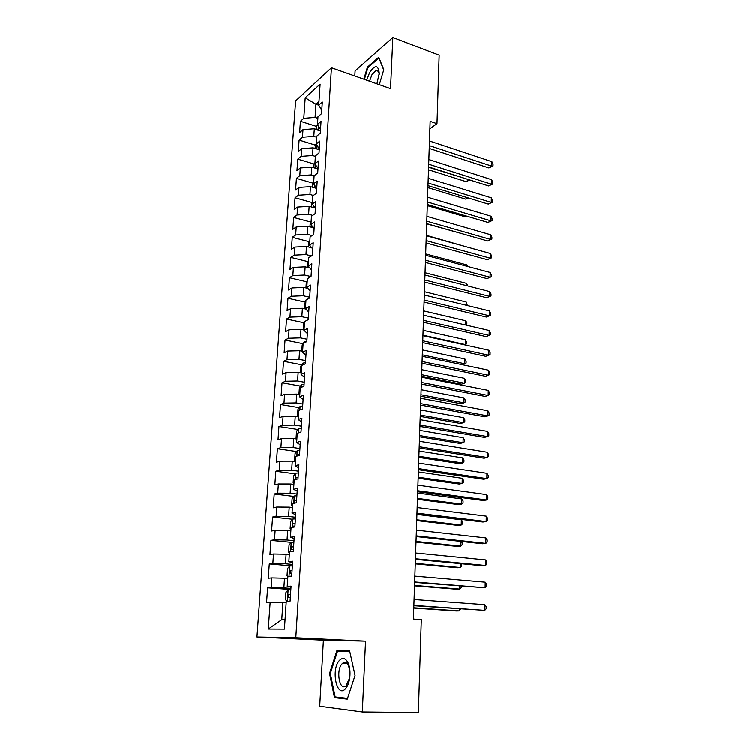 <?xml version="1.0" encoding="UTF-8"?>
<svg xmlns="http://www.w3.org/2000/svg" width="750" height="750" viewBox="0 0 750 750"><rect width="100%" height="100%" fill="white"/><g stroke="black" fill="none" stroke-linecap="round" stroke-linejoin="round"><path stroke-width="1.12" d="M344.306 662.4L343.988 663.169M362.344 711.928L365.55 641.1L323.409 640.144L319.725 706.209L362.344 711.928L418.378 712.5L421.322 619.519L413.428 619.031L430.153 121.341L437.006 123.684L439.172 55.181L392.859 37.5L355.106 70.912L354.825 76.022M323.409 640.144L256.941 636.956L295.631 100.884L331.453 67.763L295.809 637.706L256.941 636.956M318.769 105.178L315.947 104.241L305.222 97.763L303.788 118.341L300.441 121.284L299.653 132.553L303 129.666L302.475 137.259L299.119 140.109L298.322 151.5L301.678 148.706L301.144 156.384L297.778 159.141L296.972 170.653L300.338 167.963L299.803 175.716L296.428 178.369L295.603 190.013L298.988 187.416L298.444 195.262L295.059 197.812L294.225 209.578L297.619 207.084L297.066 215.016L293.672 217.472L292.838 229.359L296.241 226.978L295.678 234.994L292.275 237.338L291.431 249.366L294.844 247.088L294.272 255.188L290.859 257.428L290.006 269.587L293.428 267.413L292.856 275.616L289.434 277.734L288.562 290.034L291.994 287.972L291.422 296.269L287.981 298.275L287.109 310.706L290.55 308.766L289.969 317.147L286.528 319.041L285.637 331.622L289.088 329.794L288.506 338.269L285.047 340.05L284.147 352.762L287.616 351.056L287.016 359.634L283.547 361.284L282.647 374.147L286.116 372.572L285.516 381.244L282.037 382.772L281.119 395.784L284.606 394.331L283.997 403.106L280.509 404.503L279.581 417.656L283.078 416.334L282.459 425.212L278.962 426.488L278.025 439.791L281.531 438.609L280.903 447.581L277.397 448.716L276.45 462.188L279.966 461.137L279.328 470.222L275.812 471.216L274.856 484.837L278.381 483.928L277.744 493.116L274.209 493.978L273.244 507.759L276.778 506.991L276.131 516.291L272.587 517.003L271.603 530.953L275.156 530.334L274.5 539.747L270.947 540.309L269.953 554.419L273.516 553.95L272.85 563.475L269.288 563.888L268.284 578.175L271.847 577.856L271.181 587.494L267.609 587.756L266.588 602.212L282.909 602.438L281.766 619.603L285.056 619.566M305.222 97.763L320.128 84.122L318.75 105.15L321.788 110.213M281.766 619.603L268.294 629.006L284.438 629.072L286.256 601.322L290.1 601.144L291.075 586.069L287.231 586.341L287.887 576.413L291.713 576.075L292.678 561.178L288.853 561.619L289.5 551.822L293.316 551.316L294.262 536.606L290.456 537.206L291.084 527.531L294.891 526.856L295.828 512.334L292.031 513.094L292.659 503.531L296.456 502.706L297.375 488.353L293.597 489.272L294.216 479.831L297.994 478.847L298.903 464.672L295.134 465.741L295.744 456.412L299.513 455.278L300.413 441.272L296.653 442.491L297.262 433.266L301.012 432L301.913 418.163L298.163 419.522L298.762 410.409L302.503 408.994L303.384 395.325L299.653 396.816L300.234 387.816L303.966 386.259L304.838 372.75L301.116 374.391L301.697 365.484L305.419 363.797L306.281 350.447L302.569 352.219L303.15 343.425L306.853 341.606L307.697 328.406L304.003 330.309L304.575 321.619L308.269 319.669L309.103 306.628L305.428 308.653L305.991 300.056L309.666 297.984L310.5 285.094L306.825 287.25L307.378 278.756L311.044 276.553L311.869 263.812L308.212 266.081L308.766 257.691L312.413 255.375L313.228 242.775L309.581 245.166L310.125 236.869L313.762 234.431L314.569 221.981L310.941 224.484L311.475 216.272L315.103 213.731L315.9 201.422L312.272 204.037L312.806 195.919L316.425 193.256L317.213 181.088L313.603 183.816L314.128 175.791L317.728 173.025L318.506 160.988L314.906 163.819L315.431 155.887L319.022 153.009L319.791 141.113L316.209 144.047L316.716 136.2L320.297 133.219L321.056 121.453L317.484 124.491L317.991 116.728L321.562 113.653L322.312 102.009L318.75 105.15M268.294 629.006L270.169 602.053M290.925 588.366L283.875 587.841L284.513 578.166L287.756 578.428M271.181 587.494L283.875 587.841M271.847 577.856L284.513 578.166M292.472 564.356L285.469 563.747L286.106 554.194L289.322 554.484M272.85 563.475L285.469 563.747M273.516 553.95L286.106 554.194M287.231 586.341L291 587.156M294 540.637L287.053 539.944L287.672 530.503L290.869 530.831M274.5 539.747L287.053 539.944M275.156 530.334L287.672 530.503M288.853 561.619L292.584 562.688M295.519 517.191L288.609 516.422L289.228 507.094L292.406 507.459M276.131 516.291L288.609 516.422M276.778 506.991L289.228 507.094M290.456 537.206L294.141 538.509M297.009 494.025L290.147 493.181L290.766 483.956L293.916 484.369M277.744 493.116L290.147 493.181M278.381 483.928L290.766 483.956M292.031 513.094L295.678 514.631M298.491 471.141L291.675 470.212L292.275 461.1L295.406 461.541M279.328 470.222L291.675 470.212M279.966 461.137L292.275 461.1M293.597 489.272L297.206 491.044M299.953 448.509L293.184 447.516L293.775 438.506L296.887 438.984M280.903 447.581L293.184 447.516M281.531 438.609L293.775 438.506M295.134 465.741L298.706 467.728M301.397 426.15L294.666 425.081L295.256 416.175L298.35 416.681M282.459 425.212L294.666 425.081M283.078 416.334L295.256 416.175M296.653 442.491L300.197 444.694M302.822 404.044L296.137 402.9L296.719 394.106L299.794 394.641M283.997 403.106L296.137 402.9M284.606 394.331L296.719 394.106M298.163 419.522L301.669 421.941M304.228 382.2L297.591 380.981L298.172 372.281L301.219 372.853M285.516 381.244L297.591 380.981M286.116 372.572L298.172 372.281M299.653 396.816L303.113 399.45M305.625 360.6L299.025 359.316L299.597 350.719L302.625 351.319M287.016 359.634L299.025 359.316M287.616 351.056L299.597 350.719M301.116 374.391L304.547 377.213M307.003 339.244L300.45 337.894L301.012 329.391L304.022 330.028M288.506 338.269L300.45 337.894M289.088 329.794L301.012 329.391M302.569 352.219L305.972 355.247M308.363 318.122L301.856 316.716L302.409 308.306L305.831 309.066M289.969 317.147L301.856 316.716M290.55 308.766L302.409 308.306M304.003 330.309L307.369 333.525M309.713 297.253L303.244 295.772L303.797 287.466L307.903 288.412M291.422 296.269L303.244 295.772M291.994 287.972L303.797 287.466M305.428 308.653L308.756 312.066M310.988 276.591L304.613 275.062L305.166 266.85L309.862 267.994M292.856 275.616L304.613 275.062M293.428 267.413L305.166 266.85M306.825 287.25L310.125 290.841M311.475 255.966L305.972 254.588L306.516 246.459L311.737 247.791M294.272 255.188L305.972 254.588M294.844 247.088L306.516 246.459M308.212 266.081L311.484 269.859M312.056 235.575L307.312 234.338L307.847 226.303L313.528 227.812M295.678 234.994L307.312 234.338M296.241 226.978L307.847 226.303M309.581 245.166L312.816 249.113M312.703 215.419L308.644 214.312L309.169 206.363L315.244 208.041M297.066 215.016L308.644 214.312M297.619 207.084L309.169 206.363M310.941 224.484L314.147 228.6M313.406 195.478L309.956 194.503L310.481 186.647L316.734 188.438M298.444 195.262L309.956 194.503M298.988 187.416L310.481 186.647M312.272 204.037L315.45 208.322M314.156 175.762L311.259 174.909L311.775 167.137L317.991 168.984M299.803 175.716L311.259 174.909M300.338 167.963L311.775 167.137M313.603 183.816L316.744 188.259M315.394 156.403L312.544 155.531L313.05 147.844L319.237 149.738M301.144 156.384L312.544 155.531M301.678 148.706L313.05 147.844M314.906 163.819L318.028 168.422M316.65 137.25L313.819 136.359L314.316 128.756L320.466 130.706M302.475 137.259L313.819 136.359M303 129.666L314.316 128.756M316.209 144.047L319.294 148.809M317.887 118.312L315.075 117.394L315.947 104.241L318.994 101.541M303.788 118.341L315.075 117.394M317.484 124.491L320.55 129.403M331.453 67.763L390.553 88.641L392.859 37.5M365.55 641.1L295.809 637.706M429.909 128.719L437.006 123.684M286.163 602.653L282.909 602.438M379.331 84.675L383.803 69.684L378.788 57.234L367.406 67.181L363.863 79.209M349.659 650.953L336.966 650.456L329.559 673.416L334.5 697.594L347.297 699.084L355.069 675.384L349.659 650.953M300.441 121.284L316.575 126.441L316.378 129.412M299.119 140.109L315.403 145.144M297.778 159.141L314.213 164.053M296.428 178.369L313.012 183.169M295.059 197.812L311.812 202.481M293.672 217.472L310.594 222M292.275 237.338L309.366 241.734M290.859 257.428L308.128 261.684M289.434 277.734L306.881 281.859M287.981 298.275L305.625 302.25M286.528 319.041L304.359 322.866M285.047 340.05L303.084 343.716M283.547 361.284L301.8 364.791M282.037 382.772L300.506 386.109M280.509 404.503L299.213 407.662M278.962 426.488L297.909 429.469M277.397 448.716L296.588 451.519M275.812 471.216L295.275 473.831M274.209 493.978L293.953 496.388M272.587 517.003L292.622 519.216M270.947 540.309L291.356 542.316M269.288 563.888L292.059 565.847M267.609 587.756L290.85 589.462M368.166 67.453L367.406 67.181M349.669 650.991L345.506 650.822L345.281 651.516M345.506 650.822L336.966 650.456M342.544 697.734L334.5 697.594M330.356 673.434L329.559 673.416M429.244 148.425L488.897 167.944L491.841 166.172L429.337 145.622M491.906 161.691L493.059 164.241L493.031 166.031L491.841 166.172L491.906 161.691L429.497 141M493.031 166.031L488.897 167.944M317.606 124.678L316.575 126.441M428.522 169.8L466.134 181.65L468.909 179.691M318.759 126.534L319.003 128.269L319.697 128.034M428.616 167.231L469.537 179.897M469.828 179.981L466.134 181.65M428.625 166.931L488.597 185.925L491.55 184.219L428.719 164.213M491.625 179.691L492.778 182.222L492.75 184.031L491.55 184.219L491.625 179.691L428.869 159.544M492.75 184.031L488.597 185.925M427.997 185.634L488.288 204.094L491.259 202.444L428.081 183.009M491.334 197.869L492.497 200.381L492.469 202.209L491.259 202.444L491.334 197.869L428.241 178.294M492.469 202.209L488.288 204.094M316.228 143.756L315.338 145.247L315.122 148.481M427.931 187.631L465.731 199.162L467.953 197.869M317.353 145.819L318.159 147.066M468.488 198.028L465.731 199.162M314.981 162.778L314.091 164.259L313.856 167.756M427.322 205.641L465.319 216.844L466.603 216.131M316.003 165.441L316.575 166.303M466.866 216.206L465.319 216.844M376.922 83.831L379.275 73.256C378.328 64.884 375.15 64.603 369.722 72.412L366.703 80.213M379.209 74.681C378.994 71.456 377.944 70.059 376.059 70.5L371.981 74.728L369.544 81.216M364.434 79.416L367.903 67.688L378.928 58.059L383.719 69.956M345.506 688.706C347.972 685.856 349.453 681.525 349.95 675.712C350.25 670.603 349.613 666.272 348.038 662.719C345.525 657.975 342.675 657.178 339.469 660.347C330.712 669.188 336.741 698.747 345.506 688.706M349.988 671.512L348.562 665.634C346.931 662.419 345 661.584 342.787 663.122L342.066 663.806C335.747 670.106 339.516 691.613 346.059 685.809L349.744 677.719M344.062 663.169L344.391 662.381M347.55 698.316L335.147 696.881L330.347 673.453L337.528 651.206L349.828 651.703M427.359 204.534L487.978 222.45L490.969 220.856L427.444 202.003M491.044 216.234L492.206 218.728L492.178 220.566L490.969 220.856L491.044 216.234L427.603 197.231M492.178 220.566L487.978 222.45M426.722 223.641L487.669 240.984L490.669 239.466L426.797 221.194M490.744 234.797L491.916 237.253L491.887 239.119L490.669 239.466L490.744 234.797L426.966 216.384M491.887 239.119L487.669 240.984M313.716 182.006L312.825 183.478L312.581 187.247M426.713 223.837L465.15 234.572M312.45 201.441L311.55 202.894L311.288 206.944M467.409 247.144L426.328 235.341M426.066 242.944L487.359 259.716L490.369 258.263L426.15 240.6M490.444 253.537L491.625 255.975L491.597 257.859L490.369 258.263L490.444 253.537L426.309 235.725M491.597 257.859L487.359 259.716M311.156 221.091L310.256 222.534L309.975 226.866M466.978 266.306L467.006 264.994L425.7 253.95M467.006 264.994L467.784 266.522M425.409 262.453L487.041 278.634L490.069 277.247L425.484 260.212M490.144 272.484L491.334 274.894L491.306 276.797L490.069 277.247L490.144 272.484L425.653 255.291M491.306 276.797L487.041 278.634M309.853 240.956L308.953 242.381L308.653 247.003M466.547 285.675L466.603 283.416L425.072 272.747M466.603 283.416L467.794 285.984M424.753 282.169L486.722 297.759L489.769 296.438L424.819 280.031M489.844 291.619L491.034 294.009L491.006 295.931L489.769 296.438L489.844 291.619L424.988 275.053M491.006 295.931L486.722 297.759M308.541 261.047L307.641 262.444L307.312 267.375M466.116 305.241L466.191 302.016L424.425 291.741M466.191 302.016L467.362 305.55M424.078 302.109L486.403 317.072L489.459 315.825L424.153 300.066M489.534 310.959L490.734 313.322L490.706 315.262L489.459 315.825L489.534 310.959L424.322 295.041M307.209 281.353L306.3 282.741L305.963 287.963M465.675 325.022L465.769 320.803L423.788 310.931M465.769 320.803L466.978 323.062L466.406 325.191M423.403 322.256L486.075 336.6L489.15 335.419L423.469 320.325M489.225 330.506L490.434 332.831L490.397 334.8L489.15 335.419L489.225 330.506L423.637 315.234M305.869 301.884L304.95 303.253L304.594 308.794M422.972 335.194L465.244 344.559L465.347 339.788L423.131 330.319M464.484 344.85L466.519 343.931L466.566 342.019L465.347 339.788M422.719 342.628L485.747 356.325L488.831 355.228L422.784 340.8M488.906 350.25L490.125 352.556L490.097 354.534L488.831 355.228L488.906 350.25L422.953 335.663M305.559 321.094L306.609 320.541M304.509 322.65L303.591 324L303.206 329.85M422.306 354.834L464.812 363.778L464.925 358.959L422.475 349.913M462.253 364.697L466.106 363.094L466.144 361.172L464.925 358.959M422.025 363.225L485.409 376.266L488.513 375.234L422.081 361.509M488.597 370.209L489.816 372.488L489.778 374.494L488.513 375.234L488.597 370.209L422.259 356.306M303.356 343.322L304.35 341.878L306.863 341.344M303.131 343.641L302.213 344.972L301.809 351.159M421.594 376.256L461.475 384.169L464.381 383.203L464.494 378.328L421.809 369.703M421.641 374.691L464.381 383.203L465.675 382.462L465.722 380.512L464.494 378.328M421.331 384.047L485.072 396.412L488.194 395.466L421.378 382.444M488.269 390.384L489.497 392.625L489.469 394.65L488.194 395.466L488.269 390.384L421.556 377.184M300.6 372.741L300.816 366.188L302.963 363.141L305.494 362.644M420.919 396.216L461.025 403.716L463.941 402.825L464.053 397.903L421.134 389.719M420.966 394.753L463.941 402.825L465.253 402.028L465.291 400.059L464.053 397.903M420.619 405.103L484.734 416.775L487.866 415.903L420.666 403.612M487.95 410.775L489.178 412.987L489.15 415.031L487.866 415.903L487.95 410.775L420.853 398.297M299.653 394.622L298.978 394.134L299.409 387.647L301.556 384.647L304.097 384.188M420.244 416.381L460.566 423.469L463.5 422.653L463.612 417.684L420.459 409.941M420.291 415.031L463.5 422.653L464.812 421.791L464.859 419.803L463.612 417.684M419.906 426.394L484.387 437.362L487.537 436.575L419.953 425.025M487.622 431.381L488.859 433.566L488.831 435.637L487.537 436.575L487.622 431.381L420.131 419.644M298.359 416.531L297.553 415.912L297.984 409.35L300.141 406.397L302.691 405.984M419.559 436.762L460.106 443.428L463.059 442.688L463.172 437.662L419.775 430.378M419.597 435.525L463.059 442.688L464.381 441.769L464.419 439.762L463.172 437.662M419.184 447.919L484.041 458.166L487.209 457.462L419.222 446.672M487.284 452.222L488.541 454.369L488.503 456.459L487.209 457.462L487.284 452.222L419.409 441.234M296.916 438.609L296.1 437.934L296.541 431.306L298.706 428.4L301.275 428.025M418.866 457.369L459.647 463.594L462.609 462.938L462.722 457.856L419.081 451.041M300.103 432.309L298.912 432.712M418.903 456.234L462.609 462.938L463.941 461.953L463.978 459.919L462.722 457.856M418.453 469.688L483.694 479.203L486.872 478.584L418.491 468.572M486.956 473.278L488.212 475.397L488.175 477.506L486.872 478.584L486.956 473.278L418.669 463.069M295.453 460.931L294.637 460.219L295.078 453.506L297.253 450.656L299.831 450.328M418.163 478.2L459.178 483.984L462.15 483.403L462.272 478.266L418.378 471.919M299.559 454.594L297.816 454.762L297.075 456.009M418.2 477.178L462.15 483.403L463.491 482.344L463.538 480.3L462.272 478.266M417.712 491.709L483.337 500.466L486.534 499.931L417.741 490.716M486.619 494.569L487.884 496.65L487.847 498.787L486.534 499.931L486.619 494.569L417.928 485.156M293.972 483.525L293.156 482.766L293.606 475.978L295.791 473.166L298.378 472.894M417.459 499.247L458.7 504.581L461.691 504.075L461.812 498.891L417.666 493.031M298.097 477.206L296.325 477.356L295.641 479.456M417.488 498.347L461.691 504.075L463.041 502.959L463.087 500.887L461.812 498.891M416.962 513.984L482.972 521.962L486.188 521.522L416.991 513.113M486.272 516.103L487.547 518.147L487.509 520.303L486.188 521.522L486.272 516.103L417.178 507.497M292.472 506.381L291.656 505.575L292.106 498.703L294.3 495.947L296.906 495.722M416.737 520.528L458.222 525.394L461.231 524.981L461.344 519.731L416.953 514.369M296.625 500.091L294.816 500.222C293.85 501.431 293.859 502.331 294.862 502.931L295.678 502.875M416.766 519.741L461.231 524.981L462.581 523.791L462.628 521.7L461.344 519.731M416.203 536.503L482.616 543.703L485.841 543.347L416.231 535.781M485.925 537.872L487.209 539.878L487.172 542.062L485.841 543.347L485.925 537.872L416.419 530.091M290.963 529.5L290.138 528.656L290.597 521.7L292.8 519L295.416 518.822M416.016 542.044L457.744 546.431L460.763 546.103L460.866 541.35M295.125 523.237L293.297 523.359C292.341 524.569 292.359 525.478 293.363 526.087L294.947 526.041M416.044 541.378L460.763 546.103L462.122 544.847L462.169 542.737L461.269 541.388M415.444 559.294L482.241 565.678L485.484 565.416L415.463 558.703M485.578 559.875L486.863 561.844L486.834 564.056L485.484 565.416L485.578 559.875L415.65 552.947M289.425 552.9L288.609 552L289.069 544.969L291.281 542.325L293.906 542.194M415.284 563.794L457.247 567.703L460.284 567.459L460.369 563.587M293.616 546.666L291.75 546.769C290.812 547.978 290.841 548.906 291.834 549.525L293.428 549.497M415.303 563.259L460.284 567.459L461.653 566.128L461.503 563.7M414.666 582.347L485.138 587.737L414.684 581.897M485.222 582.131L486.516 584.062L486.487 586.303L485.138 587.737L485.222 582.131L414.872 576.075M287.878 576.581L287.053 575.634L287.522 568.519L289.734 565.922L292.378 565.847M414.553 585.788L456.759 589.2L459.806 589.041L459.872 586.087M292.087 570.375L290.184 570.459L290.297 573.244L291.9 573.244M414.562 585.375L459.806 589.041L461.184 587.644L461.212 586.2M413.878 605.672L484.772 610.312L413.888 605.363M484.866 604.641L486.169 606.534L486.131 608.794L484.772 610.312L484.866 604.641L414.094 599.466M286.922 601.294L285.478 599.55L285.956 592.341L288.178 589.809L290.831 589.791M413.803 608.025L456.253 610.922L459.319 610.856L459.366 608.841M290.531 594.375L288.609 594.441L288.741 597.253L290.344 597.272M413.812 607.744L459.319 610.856L460.716 608.934M318.384 125.934L318.122 129.956M317.109 145.444L316.875 149.016M315.825 165.169L315.619 168.281M314.522 185.119L314.353 187.753M313.209 205.294L313.069 207.441M311.878 225.694L311.766 227.344M310.528 246.319L310.453 247.462M309.169 267.188L309.131 267.816M304.294 341.962L304.237 342.891M302.906 363.216L302.794 364.997M301.509 384.722L301.331 387.356M300.084 406.472L299.859 409.988M298.65 428.466L298.359 432.9M297.197 450.722L296.85 456.075M299.531 454.941L297.994 454.716M295.734 473.241L295.322 479.541M298.078 477.516L296.531 477.309M294.244 496.022L293.775 503.288M296.606 500.353L295.041 500.166M292.744 519.066L292.2 527.334M295.116 523.462L293.541 523.294M291.225 542.391L290.616 551.672M293.606 546.853L292.022 546.703M289.678 565.988L289.012 576.319M292.078 570.516L290.484 570.384M288.122 589.875L287.381 601.266M290.531 594.469L288.928 594.356M379.266 73.828L379.275 73.256M378.347 71.316L376.059 70.5M348.562 665.634L348.038 662.719M346.941 663.281L342.787 663.122M299.531 455.006L297.816 454.762M298.069 477.591L296.325 477.356M296.597 500.437L294.816 500.222M295.106 523.556L293.297 523.359M293.597 546.947L291.75 546.769M292.069 570.619L290.184 570.459M290.522 594.572L288.609 594.441"/></g></svg>
